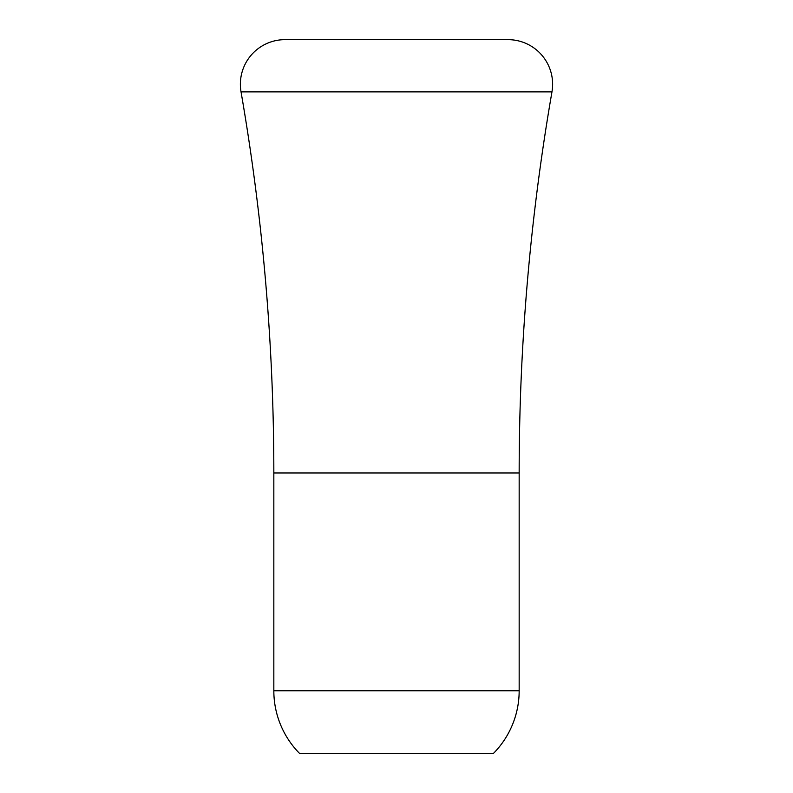 <?xml version="1.0" encoding="UTF-8"?>
<svg xmlns="http://www.w3.org/2000/svg" width="793" height="793" viewBox="0 0 793 793"><rect width="100%" height="100%" fill="white"/><g stroke="black" fill="none" stroke-linecap="round" stroke-linejoin="round"><path stroke-width="1.19" d="M299.476 753.35A89.212 89.212 0 0 1 273.833 690.753L273.833 472.965A2230.312 2230.312 0 0 0 241.032 91.879L551.968 91.879A44.606 44.606 0 0 0 508.016 39.65L284.984 39.65A44.606 44.606 0 0 0 241.032 91.879A2230.312 2230.312 0 0 1 273.833 472.965L519.167 472.965A2230.312 2230.312 0 0 1 551.968 91.879A2230.312 2230.312 0 0 0 519.167 472.965L519.167 690.753L273.833 690.753A89.212 89.212 0 0 0 299.476 753.35L493.514 753.35A89.212 89.212 0 0 0 519.167 690.753L519.167 472.965L273.833 472.965L273.833 690.753L519.167 690.753A89.212 89.212 0 0 1 493.524 753.35M505.875 39.65L284.984 39.65M508.016 39.65A44.606 44.606 0 0 1 551.968 91.879L241.032 91.879M299.486 753.35L493.514 753.35"/></g></svg>
